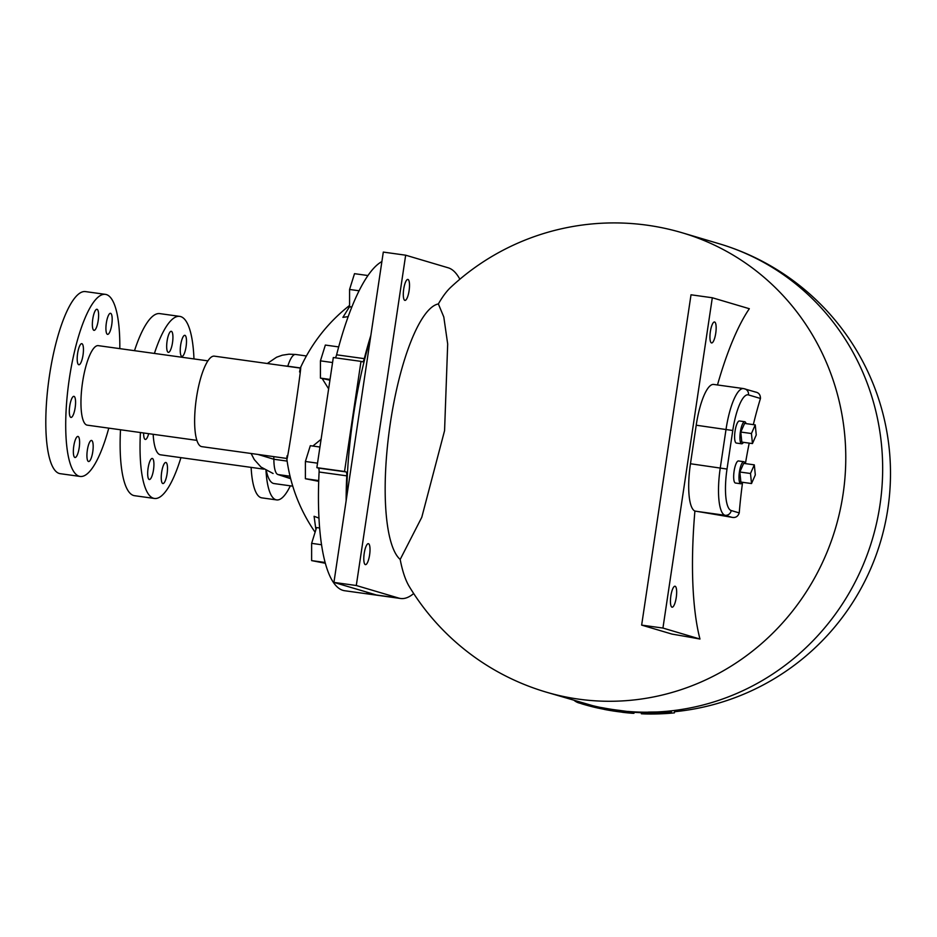 <?xml version="1.0" encoding="UTF-8"?>
<svg xmlns="http://www.w3.org/2000/svg" width="937" height="937" viewBox="0 0 937 937"><rect width="100%" height="100%" fill="white"/><g stroke="black" fill="none" stroke-linecap="round" stroke-linejoin="round"><path stroke-width="1.41" d="M251.128 467.387A69.631 18.295 97.9 0 0 261.845 497.863L276.649 499.913A69.631 18.295 -82.1 0 1 265.991 470.491M290.329 485.823A69.631 18.295 -82.1 0 1 276.649 499.913M671.255 713.151L669.018 713.244A240.083 231.462 106.5 0 1 660.796 713.771A236.885 62.252 -82.1 0 1 656.544 713.092L648.263 713.291L648.299 712.097L656.708 711.979A235.749 61.947 97.9 0 0 660.96 712.647A238.97 230.385 -73.5 0 0 669.194 712.12L671.419 712.015M599.938 707.33L602.725 707.798A239.532 230.924 -73.5 0 0 619.568 710.398L629.734 711.78A239.134 62.838 97.9 0 0 632.17 712.155A239.532 239.532 0 0 0 644.387 712.799L644.633 712.811A238.97 230.385 -73.5 0 0 648.181 712.881M546.095 692.092A239.532 230.924 -73.5 0 0 835.558 528.046A239.532 230.924 -73.5 0 0 682.206 232.786A239.532 239.532 0 0 0 450.779 287.272A158.751 41.72 97.9 0 0 438.364 303.939L443.798 316.987L447.687 343.996L444.571 430.645L421.779 517.294L400.181 559.448A158.751 41.72 97.9 0 0 409.246 586.492A239.532 239.532 0 0 0 546.095 692.092L592.535 705.631A238.572 164.42 96.4 0 0 595.077 706.264A239.532 239.532 0 0 0 599.692 707.33M405.662 255.192L356.294 585.508L333.935 582.404L383.303 252.088L405.662 255.192L448.214 267.806A167.114 43.91 -82.1 0 1 459.856 279.226M413.685 593.531A167.114 43.91 -82.1 0 1 400.556 598.485L372.879 594.644A167.114 43.91 -82.1 0 1 367.093 592.231M346.678 497.196A167.114 43.91 -82.1 0 1 370.326 338.901M400.556 598.485A167.114 43.91 -82.1 0 1 398.846 598.111L356.294 585.508M333.935 582.404L376.487 595.007L398.846 598.111M755.011 391.947C758.654 392.474 760.469 394.653 760.457 398.471A159.993 42.048 97.9 0 0 753.336 424.625M749.213 443.131A159.993 42.048 97.9 0 0 745.419 463.628M742.584 482.309A159.993 42.048 97.9 0 0 739.234 512.914C737.958 516.568 735.51 518.032 731.891 517.318A235.351 9.019 -171.5 0 0 696.8 511.368L694.903 511.04A193.28 50.785 97.9 0 0 699.962 639.034A171.6 6.582 -171.5 0 0 671.97 634.091L641.646 625.108L691.014 294.792L712.307 297.755L749.331 308.718A193.28 50.785 97.9 0 0 717.484 384.955M641.646 625.108L662.939 628.059L712.307 297.755M699.962 639.034L662.939 628.059M694.903 511.04A44.566 11.712 -82.1 0 1 690.464 463.745L696.214 425.211A44.566 11.712 -82.1 0 1 713.689 384.439L743.509 388.574A44.566 11.712 97.9 0 0 726.034 429.345L720.272 467.891A44.566 11.712 97.9 0 0 725.039 515.291L731.891 517.318M715.739 333.267A10.588 2.776 -82.1 0 1 711.593 342.942A10.588 2.776 -82.1 0 1 710.293 332.085A10.588 2.776 -82.1 0 1 714.498 321.977A10.588 2.776 -82.1 0 1 715.739 333.267M676.245 597.513A10.588 2.776 -82.1 0 1 672.098 607.199A10.588 2.776 -82.1 0 1 670.798 596.33A10.588 2.776 -82.1 0 1 675.003 586.234A10.588 2.776 -82.1 0 1 676.245 597.513M400.181 559.448A130.348 34.247 -82.1 0 1 390.342 423.126A130.348 34.247 -82.1 0 1 438.364 303.939M409.094 290.704A10.588 2.776 -82.1 0 1 404.948 300.39A10.588 2.776 -82.1 0 1 403.706 289.111A10.588 2.776 -82.1 0 1 407.853 279.425A10.588 2.776 -82.1 0 1 409.094 290.704M369.6 554.95A10.588 2.776 -82.1 0 1 365.453 564.636A10.588 2.776 -82.1 0 1 364.212 553.357A10.588 2.776 -82.1 0 1 368.358 543.671A10.588 2.776 -82.1 0 1 369.6 554.95M743.439 442.334A11.139 2.928 -82.1 0 1 741.671 443.798L736.353 443.06A11.139 2.928 -82.1 0 1 734.983 431.617A11.139 2.928 -82.1 0 1 739.41 420.982L744.739 421.72A11.139 2.928 -82.1 0 1 746.039 423.618M742.502 482.297A11.139 2.928 -82.1 0 1 740.734 483.761L735.416 483.023A11.139 2.928 -82.1 0 1 734.046 471.58A11.139 2.928 -82.1 0 1 738.473 460.957L743.802 461.695A11.139 2.928 -82.1 0 1 745.102 463.581M741.671 443.798A11.139 2.928 -82.1 0 1 740.3 432.355A11.139 2.928 -82.1 0 1 744.739 421.72M752.458 443.576L741.811 442.1L740.792 432.051L744.599 423.419L755.245 424.894L756.253 434.955L752.458 443.576L751.439 433.526L755.245 424.894M740.792 432.051L751.439 433.526M740.734 483.761A11.139 2.928 -82.1 0 1 739.363 472.318A11.139 2.928 -82.1 0 1 743.802 461.695M751.521 483.551L740.874 482.063L739.855 472.014L743.662 463.382L754.308 464.857L755.316 474.918L751.521 483.551L750.502 473.49L754.308 464.857M739.855 472.014L750.502 473.49M599.703 708.419A239.685 165.193 -83.6 0 1 594.948 707.388A239.685 165.193 -83.6 0 1 592.371 706.732L578.504 702.82A238.15 54.006 99 0 1 574.135 700.407M578.504 702.82L578.668 701.743M648.263 713.291L648.357 713.315A238.221 62.603 97.9 0 0 652.609 713.994A240.083 231.462 106.5 0 1 644.469 713.924L641.376 713.783L641.529 712.706M660.796 713.771L660.96 712.647M644.106 713.912A240.645 240.645 0 0 0 673.574 712.952L674.417 712.858L674.581 711.722A239.532 239.532 0 0 0 719.077 243.714L682.206 232.786M619.404 711.499A240.645 232.001 106.5 0 1 602.561 708.899L604.693 709.496A240.61 231.978 -73.5 0 0 621.536 712.097A240.586 63.224 97.9 0 0 623.398 712.413A240.645 240.645 0 0 0 632.03 713.256A240.259 63.13 -82.1 0 1 629.57 712.881L619.404 711.499L619.568 710.398M599.539 708.36L599.774 708.442A240.645 232.001 -73.5 0 0 627.696 712.542M634.244 712.307L633.951 713.303A240.259 63.13 -82.1 0 1 632.018 713.256M346.128 500.862A167.114 43.91 -82.1 0 1 346.772 475.855A5.575 1.464 97.9 0 0 345.976 471.908L344.535 471.487L360.991 361.377L362.432 361.811A5.575 1.464 97.9 0 0 362.49 361.823A5.575 1.464 97.9 0 0 364.294 358.648A167.114 43.91 -82.1 0 1 370.853 335.399M372.61 594.608A167.114 43.91 -82.1 0 1 372.34 594.573A167.114 43.91 -82.1 0 1 366.367 592.008M381.886 261.564A167.114 43.91 97.9 0 0 336.606 354.807A5.575 1.464 -82.1 0 1 335.259 357.805M360.991 361.377L333.314 357.536L316.858 467.645L318.299 468.067A5.575 1.464 -82.1 0 1 319.095 472.014A167.114 43.91 97.9 0 0 344.664 590.732L372.34 594.573M329.929 380.188L320.419 378.091L320.431 360.85L325.35 345.062L338.69 346.913M330.035 379.426L320.419 378.091M332.565 362.537L320.431 360.85M351.715 307.336L349.56 306.704L349.571 289.463L354.502 273.674L367.96 275.537M351.843 307.02L349.56 306.704M359.094 290.775L349.571 289.463M319.939 447.031L310.311 445.696L305.392 461.484L305.38 478.725L318.709 481.349M317.526 463.171L305.392 461.484M318.732 480.576L305.38 478.725M319.634 528L316.554 527.566L311.634 543.355L311.623 560.607L325.35 563.278M321.543 544.737L311.634 543.355M325.127 562.481L311.623 560.607M348.177 316.624L342.895 317.362L349.56 306.657M328.629 388.832L322.211 378.618M315.91 529.639L314.082 516.287L318.967 518.102M312.864 446.047L321.098 439.289M299.571 371.977C305.977 338.784 284.391 483.246 287.038 455.839M344.535 471.487L316.858 467.645M283.665 365.781L287.776 366.191A27.852 7.32 -82.1 0 1 295.6 354.467L306.411 355.966M290.657 478.69L277.949 474.544A27.852 7.32 -82.1 0 1 273.873 459.259L257.968 454.445M292.754 486.162L274.049 483.562A60.718 15.952 -82.1 0 1 266.331 470.679M349.56 305.462A167.114 167.114 0 0 0 300.308 368.089L214.35 356.154A45.679 12.005 97.9 0 0 196.442 397.956A45.679 12.005 97.9 0 0 201.795 446.644L286.769 458.439A167.114 167.114 0 0 0 315.101 532.216M207.909 360.862L98.28 345.648A40.127 10.541 97.9 0 0 82.55 382.366A40.127 10.541 97.9 0 0 87.246 425.152L196.875 440.367M108.774 428.139A91.908 24.151 -82.1 0 1 80.125 476.441A91.908 24.151 -82.1 0 1 69.361 378.466A91.908 24.151 -82.1 0 1 105.401 294.359A91.908 24.151 -82.1 0 1 119.807 348.634M89.238 442.978A10.635 2.799 -82.1 0 1 91.51 440.449A10.635 2.799 -82.1 0 1 92.822 451.376A10.635 2.799 -82.1 0 1 88.582 461.519A10.635 2.799 -82.1 0 1 87.34 450.182A10.635 2.799 -82.1 0 1 89.238 442.978M78.052 436.455A10.635 2.799 -82.1 0 1 79.223 447.558A10.635 2.799 -82.1 0 1 75.019 457.502A10.635 2.799 -82.1 0 1 73.765 446.164A10.635 2.799 -82.1 0 1 77.935 436.431A10.635 2.799 -82.1 0 1 78.052 436.455M75.475 400.017A10.635 2.799 -82.1 0 1 74.398 411.46A10.635 2.799 -82.1 0 1 70.989 417.422A10.635 2.799 -82.1 0 1 69.736 406.072A10.635 2.799 -82.1 0 1 73.918 396.339A10.635 2.799 -82.1 0 1 75.475 400.017M83.03 355.018A10.635 2.799 -82.1 0 1 78.86 364.751A10.635 2.799 -82.1 0 1 77.607 353.413A10.635 2.799 -82.1 0 1 81.788 343.668A10.635 2.799 -82.1 0 1 83.03 355.018M96.288 327.809A10.635 2.799 -82.1 0 1 94.016 330.351A10.635 2.799 -82.1 0 1 92.775 319.013A10.635 2.799 -82.1 0 1 96.944 309.269A10.635 2.799 -82.1 0 1 98.596 316.331A10.635 2.799 -82.1 0 1 96.288 327.809M107.474 334.345A10.635 2.799 -82.1 0 1 106.338 323.031A10.635 2.799 -82.1 0 1 110.507 313.298A10.635 2.799 -82.1 0 1 111.819 324.214A10.635 2.799 -82.1 0 1 107.591 334.368A10.635 2.799 -82.1 0 1 107.474 334.345M105.401 294.359L85.49 291.594A91.908 24.151 97.9 0 0 49.45 375.702A91.908 24.151 97.9 0 0 60.214 473.677L80.125 476.441M120.51 429.767A91.908 24.151 97.9 0 0 134.541 495.696L154.453 498.461A91.908 24.151 -82.1 0 1 140.421 432.531M154.418 353.448A91.908 24.151 -82.1 0 1 179.717 316.378L159.805 313.614A91.908 24.151 97.9 0 0 134.506 350.684M179.717 316.378A91.908 24.151 -82.1 0 1 193.971 358.93M180.935 457.643A91.908 24.151 -82.1 0 1 154.453 498.461M163.565 465.01A10.635 2.799 -82.1 0 1 165.826 462.468A10.635 2.799 -82.1 0 1 167.137 473.396A10.635 2.799 -82.1 0 1 162.909 483.551A10.635 2.799 -82.1 0 1 161.656 472.201A10.635 2.799 -82.1 0 1 163.565 465.01M152.368 458.474A10.635 2.799 -82.1 0 1 153.539 469.578A10.635 2.799 -82.1 0 1 149.334 479.521A10.635 2.799 -82.1 0 1 148.093 468.184A10.635 2.799 -82.1 0 1 152.262 458.451A10.635 2.799 -82.1 0 1 152.368 458.474M148.667 433.667A10.635 2.799 -82.1 0 1 145.305 439.441A10.635 2.799 -82.1 0 1 143.642 432.976M170.604 349.841A10.635 2.799 -82.1 0 1 168.332 352.371A10.635 2.799 -82.1 0 1 167.091 341.033A10.635 2.799 -82.1 0 1 171.26 331.3A10.635 2.799 -82.1 0 1 172.912 338.351A10.635 2.799 -82.1 0 1 170.604 349.841M181.801 356.376A10.635 2.799 -82.1 0 1 180.665 345.05A10.635 2.799 -82.1 0 1 184.835 335.317A10.635 2.799 -82.1 0 1 186.135 346.245A10.635 2.799 -82.1 0 1 181.907 356.4A10.635 2.799 -82.1 0 1 181.801 356.376M153.164 434.299A47.846 12.568 97.9 0 0 160.508 454.808L263.801 469.144M656.708 711.979A239.532 230.924 -73.5 0 0 880.499 501.225A239.532 230.924 -73.5 0 0 719.077 243.714M627.86 711.441A239.532 230.924 -73.5 0 0 648.275 712.202M592.535 705.631A239.532 230.924 -73.5 0 0 599.692 707.283L599.528 708.36M743.955 388.668A44.566 11.712 97.9 0 0 743.509 388.574L756.007 392.181M696.214 425.211L732.769 430.505A38.991 10.248 -82.1 0 1 748.464 394.91L760.457 398.471M690.464 463.745L727.018 469.05L732.769 430.505M696.8 511.368L725.039 515.291A5.575 5.376 -73.5 0 0 731.188 510.524A38.991 10.248 -82.1 0 1 727.018 469.05M739.234 512.914L731.188 510.524M748.464 394.91A5.575 5.376 -73.5 0 0 744.716 388.832M594.948 707.388A240.645 240.645 0 0 1 582.662 704.097A240.645 232.001 -73.5 0 0 592.371 706.732M592.266 706.709L592.43 705.596M656.45 713.069L656.614 711.956M669.018 713.244L669.194 712.12M644.469 713.924L644.633 712.811M648.357 713.315A240.645 232.001 -73.5 0 0 656.544 713.092M602.561 708.899L602.725 707.798M629.57 712.881L629.734 711.78M633.951 713.303L634.103 712.296M364.294 358.648L336.606 354.807M319.095 472.014L346.772 475.855M345.976 471.908L318.299 468.067M300.379 367.948L287.776 366.191A11.139 2.928 97.9 0 1 287.729 366.344M290.552 478.268L277.949 474.544L290.037 476.219M287.132 461.098L273.873 459.259A11.139 2.928 97.9 0 0 273.721 456.624M582.662 704.097L581.643 703.792M273.089 473.49L260.954 467.024L254.29 459.587L251.116 453.496M295.577 354.467L288.994 354.186L282.342 355.193L276.602 357.22L267.291 363.509"/></g></svg>
